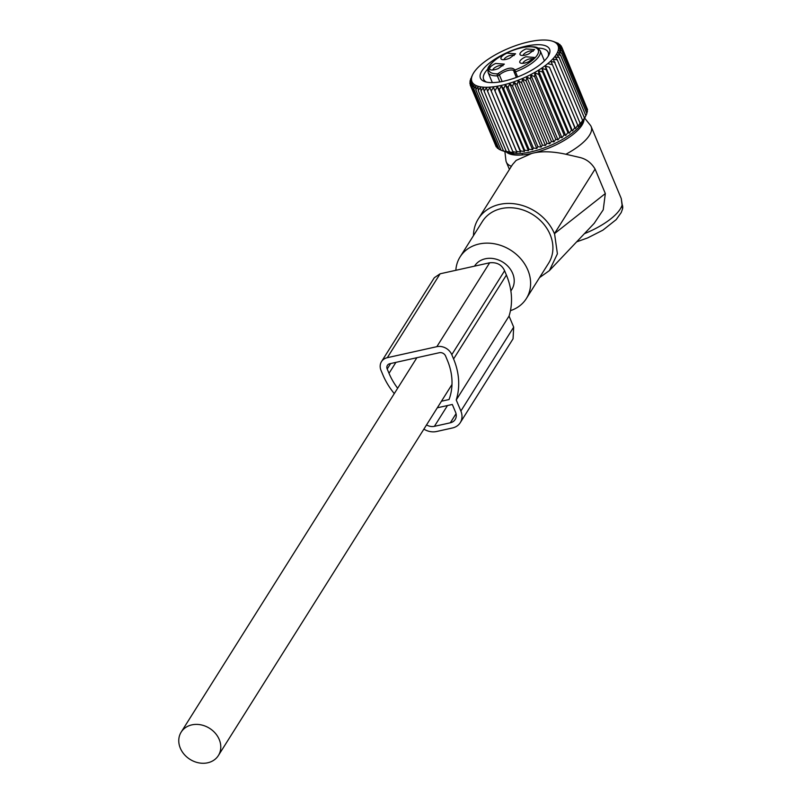 <?xml version="1.0" encoding="UTF-8"?>
<svg xmlns="http://www.w3.org/2000/svg" width="803" height="803" viewBox="0 0 803 803"><rect width="100%" height="100%" fill="white"/><g stroke="black" fill="none" stroke-linecap="round" stroke-linejoin="round"><path stroke-width="1.2" d="M584.684 118.161L590.295 125.148A45.972 16.321 157.3 0 1 591.159 126.593A45.972 16.321 157.3 0 1 565.884 154.246C552.213 151.265 540.831 150.994 531.737 153.443A42.619 15.137 157.3 0 1 515.175 155.029A42.619 15.137 157.3 0 1 506.362 152.018M583.992 119.547A42.619 15.137 157.3 0 1 531.737 153.443L516.138 160.419L512.485 164.595L478.297 218.898A43.974 36.687 -147.8 0 0 473.479 235.63M539.536 277.607L549.393 270.611L594.22 223.314L603.234 209.794L605.332 193.553L595.093 169.082C591.329 162.738 586.07 158.833 579.324 157.358L565.884 154.246M576.654 241.844L587.645 237.919L602.882 230.16L616.212 219.6L621.211 212.564L622.546 208.9A7.99 7.227 13.8 0 0 622.195 204.685L621.261 198.552L591.159 126.593M595.093 169.082L554.431 233.673A43.974 36.687 -147.8 0 0 542.065 216.549A43.974 36.687 -147.8 0 0 478.297 218.898M554.431 233.673L605.332 193.553M549.393 270.611L557.402 253.818L554.612 234.105M510.447 310.651A39.136 32.652 -147.8 0 0 526.326 298.596L548.63 263.173A39.136 32.652 -147.8 0 0 539.144 219.39A39.136 32.652 -147.8 0 0 482.392 221.477L460.089 256.9A39.136 32.652 -147.8 0 0 455.853 270.29M526.326 298.596A39.136 32.652 -147.8 0 0 516.841 254.812A39.136 32.652 -147.8 0 0 460.089 256.9M511.421 166.291A45.972 16.321 157.3 0 1 506.342 162.076A45.972 16.321 157.3 0 1 505.92 160.449L504.886 151.536M510.879 290.947L511.812 289.461A21.982 18.349 -147.8 0 0 512.665 273.421A21.982 18.349 -147.8 0 0 494.226 258.727A21.982 18.349 -147.8 0 0 474.603 266.034L474.533 266.144M180.314 748.155A21.982 18.349 -147.8 0 0 198.763 762.85A21.982 18.349 -147.8 0 0 218.376 755.543A21.982 18.349 -147.8 0 0 219.239 739.513A21.982 18.349 -147.8 0 0 200.79 724.818A21.982 18.349 -147.8 0 0 181.167 732.125A21.982 18.349 -147.8 0 0 180.314 748.155M544.424 60.827L540.188 50.699A28.235 10.027 157.3 0 1 532.098 63.035A28.235 10.027 157.3 0 1 515.506 71.848L514.894 70.012A1.496 1.365 -169 0 0 513.96 71.015L513.97 70.965A8.492 3.021 -22.7 0 0 507.707 70.574A8.492 3.021 -22.7 0 0 499.416 75L499.416 75A1.496 1.074 44.6 0 0 497.689 73.836C506.352 67.904 512.093 66.629 514.894 70.012A26.73 9.495 157.3 0 0 530.612 61.67A26.73 9.495 157.3 0 0 531.837 46.845A26.73 9.495 157.3 0 0 496.595 58.94A26.73 9.495 157.3 0 0 497.689 73.836A1.496 1.044 88.9 0 0 497.338 75.883A28.235 10.027 157.3 0 1 488.104 72.491L492.339 82.619M528.705 53.952L534.607 49.575L526.035 48.913A7.99 2.841 157.3 0 0 520.966 55.287A7.99 2.841 157.3 0 0 528.705 53.952M509.684 58.177L515.586 53.801L507.014 53.139A7.99 2.841 157.3 0 0 501.945 59.512A7.99 2.841 157.3 0 0 509.684 58.177M528.504 61.811L534.417 57.435L525.845 56.772A7.99 2.841 157.3 0 0 520.766 63.146A7.99 2.841 157.3 0 0 528.504 61.811M498.432 68.496L504.334 64.12L495.762 63.457A7.99 2.841 157.3 0 0 490.693 69.831A7.99 2.841 157.3 0 0 498.432 68.496M523.144 55.447A5.501 1.947 157.3 0 1 527.35 51.854A5.501 1.947 -22.7 0 1 533.192 51.251M504.123 59.683A5.501 1.947 157.3 0 1 508.329 56.08A5.501 1.947 -22.7 0 1 514.181 55.477M522.954 63.317A5.501 1.947 157.3 0 1 527.159 59.713A5.501 1.947 -22.7 0 1 533.001 59.111M492.871 70.002A5.501 1.947 157.3 0 1 497.087 66.398A5.501 1.947 -22.7 0 1 502.929 65.796M555.254 56.913L557.302 59.874L582.607 120.36L582.346 121.695L584.443 118.011L559.139 57.515L555.254 56.913M557.302 59.874L553.307 59.171L580.408 123.963L582.607 120.36M552.835 41.314L558.316 43.372L556.118 42.89L559.942 44.526L557.463 44.075L561.146 45.881L558.396 45.46L561.919 47.427L558.918 47.016L562.251 49.154L559.018 48.742L562.13 51.051L558.697 50.609L561.568 53.088L557.955 52.607L560.574 55.246L556.81 54.714L559.139 57.515M507.215 48.943A46.684 16.582 157.3 0 1 552.414 41.174A46.684 16.582 157.3 0 1 522.783 78.353A46.684 16.582 157.3 0 1 472.726 74.508A46.684 16.582 157.3 0 1 507.215 48.943M551.41 141.428L549.694 143.757L522.592 78.975L526.116 80.942L551.41 141.428L553.899 141.87L555.786 139.371L557.985 139.852L560.022 137.193L561.929 137.735L564.077 134.914L565.683 135.526L567.912 132.545L569.207 133.258L571.485 130.136L572.469 130.939L574.777 127.677L575.44 128.61L577.748 125.218L578.1 126.272L580.358 122.769M553.899 141.87L526.798 77.088L526.116 80.942M526.798 77.088L530.482 78.885L555.786 139.371M557.985 139.852L530.893 75.07L530.482 78.885M530.893 75.07L534.718 76.707L560.022 137.193M561.929 137.735L534.828 72.953L534.718 76.707M534.828 72.953L538.773 74.418L564.077 134.914M565.683 135.526L538.582 70.744L538.773 74.418M538.582 70.744L542.607 72.059L567.912 132.545M569.207 133.258L542.105 68.476L542.607 72.059M542.105 68.476L546.191 69.64L571.485 130.136M572.469 130.939L545.367 66.157L546.191 69.64M545.367 66.157L549.473 67.191L574.777 127.677M575.44 128.61L549.473 67.191M548.349 63.818L552.444 64.732L577.748 125.218M555.064 62.283L550.999 61.49L552.444 64.732M549.694 143.757L546.943 143.335L545.418 145.494L542.416 145.092L541.112 147.079L537.88 146.668L536.816 148.485L533.383 148.043L532.57 149.699L528.956 149.217L528.414 150.713L524.65 150.181L524.399 151.516L520.505 150.904L520.555 152.098L516.56 151.406L516.921 152.46L512.856 151.657L513.529 152.59L503.029 150.934L508.229 152.63A43.884 15.578 -22.7 0 0 550.707 145.333A43.884 15.578 -22.7 0 0 583.119 121.303L586.873 113.574L561.568 53.088M587.053 108.465L561.919 47.427M587.134 110.814L587.545 109.64L562.251 49.154M586.732 113.233L587.435 111.537L562.13 51.051M584.443 118.011L585.869 115.742L560.574 55.246M561.146 45.881L561.759 47.337M559.942 44.526L560.343 45.48M558.316 43.372L558.547 43.914M471.512 77.018L472.726 74.508M472.325 75.341L470.648 79.507M516.921 152.46L489.82 87.668L487.562 91.171L486.427 87.798L484.129 91.191L483.306 87.698L481.007 90.96L480.495 87.376L478.217 90.498L478.026 86.824L475.798 89.795L475.908 86.041L473.76 88.872L474.161 85.058L472.134 87.728L472.816 83.873L470.929 86.373L471.883 82.488L470.156 84.817L471.361 80.932L469.825 83.09L471.261 79.206L469.946 81.203L471.582 77.339L470.508 79.166M489.82 87.668L516.56 151.406M520.555 152.098L493.454 87.316L491.265 90.92M493.454 87.316L520.505 150.904M524.399 151.516L497.298 86.734L495.21 90.418M497.298 86.734L499.356 89.685L524.65 150.181M528.414 150.713L501.323 85.931L499.356 89.685M501.323 85.931L503.652 88.731L528.956 149.217M532.57 149.699L505.468 84.917L503.652 88.731M505.468 84.917L508.078 87.557L533.383 148.043M536.816 148.485L509.714 83.703L508.078 87.557M509.714 83.703L512.585 86.172L537.88 146.668M541.112 147.079L514.01 82.297L512.585 86.172M514.01 82.297L517.112 84.606L542.416 145.092M545.418 145.494L518.316 80.712L517.112 84.606M518.316 80.712L521.639 82.85L546.943 143.335M522.592 78.975L521.639 82.85M508.751 51.844A37.47 13.31 -22.7 0 0 484.972 81.685A37.47 13.31 -22.7 0 0 521.247 75.452A37.47 13.31 -22.7 0 0 548.931 54.935A37.47 13.31 -22.7 0 0 508.751 51.844M503.029 150.934L501.092 150.291L475.798 89.795M501.022 150.101L499.064 149.358L473.76 88.872M498.834 148.816L497.438 148.214L472.134 87.728M497.037 147.26L496.234 146.859L470.929 86.373M495.622 145.403L470.156 84.817M469.946 81.203L470.247 81.926M469.825 83.09L470.327 84.275M478.217 90.498L503.521 150.984M481.007 90.96L506.302 151.446M484.129 91.191L509.433 151.677M487.562 91.171L512.856 151.657M487.913 68.978A34.981 12.416 -22.7 0 0 483.637 79.296A34.981 12.416 -22.7 0 0 486.548 82.117M548.128 56.361A34.981 12.416 -22.7 0 0 548.168 52.305A34.981 12.416 -22.7 0 0 537.819 48.1M394.283 393.611A72.451 60.456 32.2 0 1 382.82 374.69L381.013 370.384A11.995 10.007 32.2 0 1 381.485 361.641A11.995 10.007 32.2 0 1 387.307 357.686L436.842 346.675A11.995 10.007 32.2 0 1 451.788 354.655L453.585 358.961A72.451 60.456 32.2 0 1 456.234 399.974L509.052 316.081L513.689 327.142L513.057 338.806L460.239 422.699A15.99 13.34 32.2 0 1 452.48 427.969L436.561 431.512A15.99 13.34 32.2 0 1 423.874 429.133M456.234 399.974L460.872 411.036A15.99 13.34 32.2 0 1 460.239 422.699M441.449 401.229L449.058 399.533A65.455 54.614 32.2 0 0 447.391 360.346L445.595 356.03A4.999 4.166 32.2 0 0 439.371 352.708L389.826 363.719A4.999 4.166 32.2 0 0 387.407 365.365A4.999 4.166 32.2 0 0 387.207 369.009L389.013 373.315L395.909 362.364M397.666 388.25A65.455 54.614 32.2 0 1 389.013 373.315M437.314 407.794L452.32 404.461L455.562 412.22A9.997 8.341 32.2 0 1 455.171 419.507A9.997 8.341 32.2 0 1 450.322 422.8L456.044 413.706M426.544 424.897A9.997 8.341 32.2 0 0 434.393 426.343L450.322 422.8M453.585 358.961L506.402 275.068L504.605 270.762C501.825 264.739 496.846 262.079 489.659 262.782L440.124 273.793L434.303 277.738L381.485 361.641M506.402 275.068A72.451 60.456 32.2 0 1 509.052 316.081M622.195 204.685A45.972 16.321 157.3 0 1 584.373 233.693M513.97 70.965L513.98 71.025A1.496 1.365 -169 0 0 514.04 71.748A1.496 0.532 -22.7 0 0 514.05 71.879A1.496 0.532 -22.7 0 0 515.506 71.848L517.634 76.937M502.146 81.515L499.416 75A1.496 0.532 157.3 0 1 497.338 75.883L499.867 81.926M516.409 77.399L514.141 71.979M434.393 426.343L447.492 405.535M387.207 369.009L390.659 363.538M436.842 346.675L489.659 262.782M451.788 354.655L504.605 270.762M387.307 357.686L440.124 273.793M460.872 411.036L513.689 327.142M622.546 208.9L621.261 198.552M506.342 162.076L509.433 169.443M451.989 384.486L218.376 755.543M416.887 357.706L181.167 732.125M521.95 153.413L522.582 154.919M540.188 50.699C537.789 48.431 539.566 46.243 526.858 46.785C515.938 48.341 505.739 52.416 496.254 59.031C484.851 68.787 488.294 69.118 488.104 72.491M516.369 77.419L514.05 71.879A1.496 1.496 0 0 1 513.96 71.015M552.414 41.174L554.341 41.806"/></g></svg>
